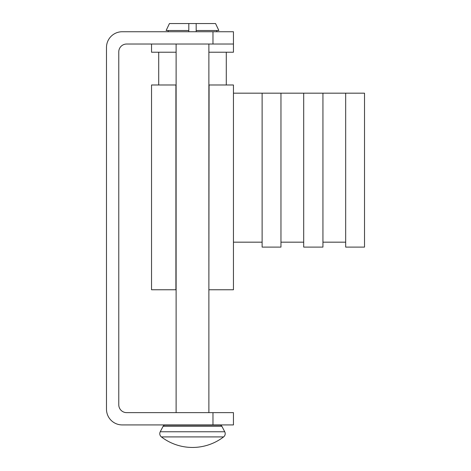<?xml version="1.0" encoding="UTF-8"?>
<svg xmlns="http://www.w3.org/2000/svg" width="471" height="471" viewBox="0 0 471 471"><rect width="100%" height="100%" fill="white"/><g stroke="black" fill="none" stroke-linecap="round" stroke-linejoin="round"><path stroke-width="0.71" d="M159.781 433.661A4.098 4.098 0 0 1 160.246 431.766L163.113 426.284A2.049 2.049 0 0 1 164.932 425.183L220.063 425.183A2.049 2.049 0 0 1 221.876 426.284L224.744 431.766A4.098 4.098 0 0 1 223.601 436.917A51.198 51.198 0 0 1 161.388 436.917A4.098 4.098 0 0 1 159.781 433.661M160.246 431.766L224.744 431.766A4.098 4.098 0 0 1 223.601 436.917A51.198 51.198 0 0 1 192.498 447.45M196.183 23.55L196.183 30.515L218.862 30.515L215.547 23.55L169.442 23.55L166.128 30.515L188.812 30.515L188.812 23.55M220.063 425.183L164.932 425.183L220.063 425.183A2.049 2.049 0 0 1 221.876 426.284L163.113 426.284A2.049 2.049 0 0 1 164.932 425.183L220.063 425.183M208.877 44.027L208.877 412.637M176.113 412.637L176.113 44.027M180.21 424.924L204.785 424.924M208.877 52.222L233.451 52.222L233.451 31.74L233.451 44.027L212.974 44.027L212.974 31.74L233.451 31.74M233.451 424.924L233.451 412.637L233.451 424.924L212.974 424.924L212.974 412.637L126.64 412.637A7.866 7.866 0 0 1 118.774 404.772L118.774 51.892A7.866 7.866 0 0 1 126.64 44.027L212.974 44.027M212.974 31.74L122.213 31.74A15.726 15.726 0 0 0 106.487 47.471L106.487 409.199A15.726 15.726 0 0 0 122.213 424.924L212.974 424.924M212.974 412.637L233.451 412.637M176.113 52.222L151.538 52.222L151.538 44.027M216.79 30.515L216.79 31.74L216.79 30.515M196.183 30.515L196.183 31.74M168.2 30.515L168.2 31.74M188.812 31.74L188.812 30.515M208.877 84.986L233.451 84.986L233.451 93.176L262.123 93.176L262.123 247.104L280.963 247.104L280.963 93.176L262.123 93.176M209.083 84.986L208.877 289.765M209.083 289.765L233.451 289.765L233.451 93.176M280.963 93.176L303.695 93.176L303.695 247.104L322.941 247.104L322.941 93.176L303.695 93.176M345.673 93.176L345.673 247.104L364.513 247.104L364.513 93.176L322.941 93.176M176.113 289.765L151.538 289.765L151.538 84.986L176.113 84.986M175.907 289.765L175.907 84.986M223.601 436.917L161.388 436.917M158.709 52.222L158.709 84.986M226.286 52.222L226.286 84.986M262.123 242.176L233.451 242.176M303.695 242.176L280.963 242.176M345.673 242.176L322.941 242.176"/></g></svg>
